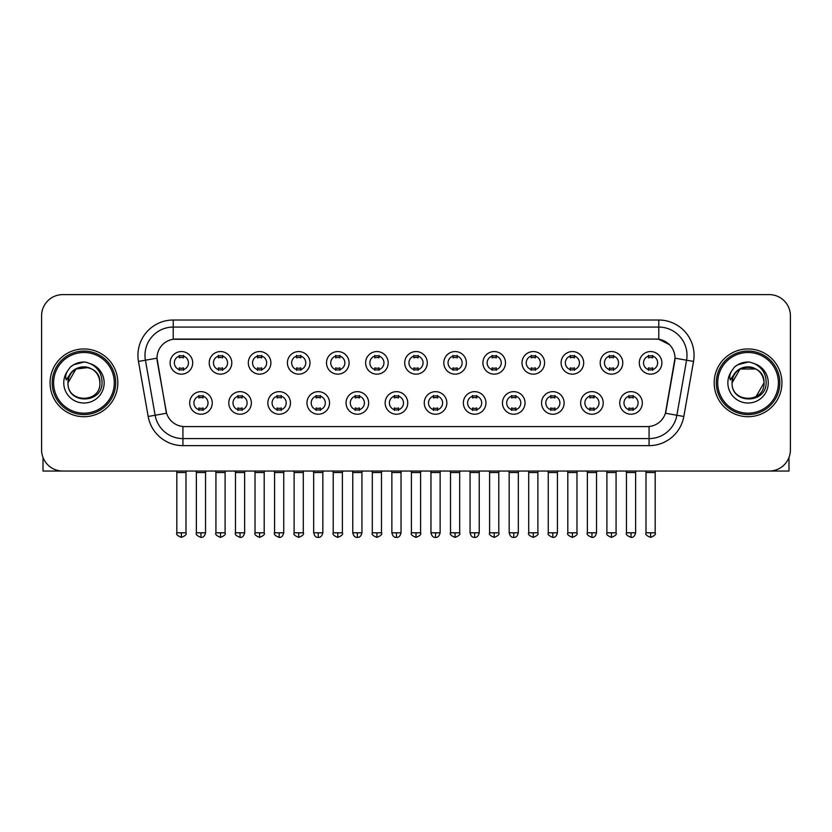 <?xml version="1.0" encoding="UTF-8"?>
<svg xmlns="http://www.w3.org/2000/svg" width="832" height="832" viewBox="0 0 832 832"><rect width="100%" height="100%" fill="white"/><g stroke="black" fill="none" stroke-linecap="round" stroke-linejoin="round"><path stroke-width="1.25" d="M251.347 402.948A11.294 11.294 0 0 1 240.053 414.232A11.294 11.294 0 0 1 228.769 402.948A11.294 11.294 0 0 1 240.053 391.654A11.294 11.294 0 0 1 251.347 402.948M233.002 402.948A7.062 7.062 0 0 0 240.053 409.999A7.062 7.062 0 0 0 247.114 402.948A7.062 7.062 0 0 0 240.053 395.886A7.062 7.062 0 0 0 233.002 402.948M290.451 402.948A11.294 11.294 0 0 1 279.157 414.232A11.294 11.294 0 0 1 267.862 402.948A11.294 11.294 0 0 1 279.157 391.654A11.294 11.294 0 0 1 290.451 402.948M272.095 402.948A7.062 7.062 0 0 0 279.157 409.999A7.062 7.062 0 0 0 286.208 402.948A7.062 7.062 0 0 0 279.157 395.886A7.062 7.062 0 0 0 272.095 402.948M329.545 402.948A11.294 11.294 0 0 1 318.25 414.232A11.294 11.294 0 0 1 306.966 402.948A11.294 11.294 0 0 1 318.25 391.654A11.294 11.294 0 0 1 329.545 402.948M311.199 402.948A7.062 7.062 0 0 0 318.25 409.999A7.062 7.062 0 0 0 325.312 402.948A7.062 7.062 0 0 0 318.25 395.886A7.062 7.062 0 0 0 311.199 402.948M368.649 402.948A11.294 11.294 0 0 1 357.354 414.232A11.294 11.294 0 0 1 346.06 402.948A11.294 11.294 0 0 1 357.354 391.654A11.294 11.294 0 0 1 368.649 402.948M350.293 402.948A7.062 7.062 0 0 0 357.354 409.999A7.062 7.062 0 0 0 364.406 402.948A7.062 7.062 0 0 0 357.354 395.886A7.062 7.062 0 0 0 350.293 402.948M407.742 402.948A11.294 11.294 0 0 1 396.448 414.232A11.294 11.294 0 0 1 385.154 402.948A11.294 11.294 0 0 1 396.448 391.654A11.294 11.294 0 0 1 407.742 402.948M389.397 402.948A7.062 7.062 0 0 0 396.448 409.999A7.062 7.062 0 0 0 403.51 402.948A7.062 7.062 0 0 0 396.448 395.886A7.062 7.062 0 0 0 389.397 402.948M446.846 402.948A11.294 11.294 0 0 1 435.552 414.232A11.294 11.294 0 0 1 424.258 402.948A11.294 11.294 0 0 1 435.552 391.654A11.294 11.294 0 0 1 446.846 402.948M428.49 402.948A7.062 7.062 0 0 0 435.552 409.999A7.062 7.062 0 0 0 442.603 402.948A7.062 7.062 0 0 0 435.552 395.886A7.062 7.062 0 0 0 428.49 402.948M485.94 402.948A11.294 11.294 0 0 1 474.646 414.232A11.294 11.294 0 0 1 463.351 402.948A11.294 11.294 0 0 1 474.646 391.654A11.294 11.294 0 0 1 485.94 402.948M467.594 402.948A7.062 7.062 0 0 0 474.646 409.999A7.062 7.062 0 0 0 481.707 402.948A7.062 7.062 0 0 0 474.646 395.886A7.062 7.062 0 0 0 467.594 402.948M525.034 402.948A11.294 11.294 0 0 1 513.75 414.232A11.294 11.294 0 0 1 502.455 402.948A11.294 11.294 0 0 1 513.75 391.654A11.294 11.294 0 0 1 525.034 402.948M506.688 402.948A7.062 7.062 0 0 0 513.75 409.999A7.062 7.062 0 0 0 520.801 402.948A7.062 7.062 0 0 0 513.75 395.886A7.062 7.062 0 0 0 506.688 402.948M564.138 402.948A11.294 11.294 0 0 1 552.843 414.232A11.294 11.294 0 0 1 541.549 402.948A11.294 11.294 0 0 1 552.843 391.654A11.294 11.294 0 0 1 564.138 402.948M545.792 402.948A7.062 7.062 0 0 0 552.843 409.999A7.062 7.062 0 0 0 559.905 402.948A7.062 7.062 0 0 0 552.843 395.886A7.062 7.062 0 0 0 545.792 402.948M603.231 402.948A11.294 11.294 0 0 1 591.947 414.232A11.294 11.294 0 0 1 580.653 402.948A11.294 11.294 0 0 1 591.947 391.654A11.294 11.294 0 0 1 603.231 402.948M584.886 402.948A7.062 7.062 0 0 0 591.947 409.999A7.062 7.062 0 0 0 598.998 402.948A7.062 7.062 0 0 0 591.947 395.886A7.062 7.062 0 0 0 584.886 402.948M642.335 402.948A11.294 11.294 0 0 1 631.041 414.232A11.294 11.294 0 0 1 619.746 402.948A11.294 11.294 0 0 1 631.041 391.654A11.294 11.294 0 0 1 642.335 402.948M623.979 402.948A7.062 7.062 0 0 0 631.041 409.999A7.062 7.062 0 0 0 638.102 402.948A7.062 7.062 0 0 0 631.041 395.886A7.062 7.062 0 0 0 623.979 402.948M212.254 402.948A11.294 11.294 0 0 1 200.959 414.232A11.294 11.294 0 0 1 189.665 402.948A11.294 11.294 0 0 1 200.959 391.654A11.294 11.294 0 0 1 212.254 402.948M193.898 402.948A7.062 7.062 0 0 0 200.959 409.999A7.062 7.062 0 0 0 208.021 402.948A7.062 7.062 0 0 0 200.959 395.886A7.062 7.062 0 0 0 193.898 402.948M231.795 362.856A11.294 11.294 0 0 1 220.511 374.15A11.294 11.294 0 0 1 209.217 362.856A11.294 11.294 0 0 1 220.511 351.562A11.294 11.294 0 0 1 231.795 362.856M213.45 362.856A7.062 7.062 0 0 0 220.511 369.918A7.062 7.062 0 0 0 227.562 362.856A7.062 7.062 0 0 0 220.511 355.794A7.062 7.062 0 0 0 213.45 362.856M270.899 362.856A11.294 11.294 0 0 1 259.605 374.15A11.294 11.294 0 0 1 248.31 362.856A11.294 11.294 0 0 1 259.605 351.562A11.294 11.294 0 0 1 270.899 362.856M252.554 362.856A7.062 7.062 0 0 0 259.605 369.918A7.062 7.062 0 0 0 266.666 362.856A7.062 7.062 0 0 0 259.605 355.794A7.062 7.062 0 0 0 252.554 362.856M309.993 362.856A11.294 11.294 0 0 1 298.709 374.15A11.294 11.294 0 0 1 287.414 362.856A11.294 11.294 0 0 1 298.709 351.562A11.294 11.294 0 0 1 309.993 362.856M291.647 362.856A7.062 7.062 0 0 0 298.709 369.918A7.062 7.062 0 0 0 305.76 362.856A7.062 7.062 0 0 0 298.709 355.794A7.062 7.062 0 0 0 291.647 362.856M349.097 362.856A11.294 11.294 0 0 1 337.802 374.15A11.294 11.294 0 0 1 326.508 362.856A11.294 11.294 0 0 1 337.802 351.562A11.294 11.294 0 0 1 349.097 362.856M330.741 362.856A7.062 7.062 0 0 0 337.802 369.918A7.062 7.062 0 0 0 344.864 362.856A7.062 7.062 0 0 0 337.802 355.794A7.062 7.062 0 0 0 330.741 362.856M388.19 362.856A11.294 11.294 0 0 1 376.906 374.15A11.294 11.294 0 0 1 365.612 362.856A11.294 11.294 0 0 1 376.906 351.562A11.294 11.294 0 0 1 388.19 362.856M369.845 362.856A7.062 7.062 0 0 0 376.906 369.918A7.062 7.062 0 0 0 383.958 362.856A7.062 7.062 0 0 0 376.906 355.794A7.062 7.062 0 0 0 369.845 362.856M427.294 362.856A11.294 11.294 0 0 1 416 374.15A11.294 11.294 0 0 1 404.706 362.856A11.294 11.294 0 0 1 416 351.562A11.294 11.294 0 0 1 427.294 362.856M408.938 362.856A7.062 7.062 0 0 0 416 369.918A7.062 7.062 0 0 0 423.062 362.856A7.062 7.062 0 0 0 416 355.794A7.062 7.062 0 0 0 408.938 362.856M466.388 362.856A11.294 11.294 0 0 1 455.094 374.15A11.294 11.294 0 0 1 443.81 362.856A11.294 11.294 0 0 1 455.094 351.562A11.294 11.294 0 0 1 466.388 362.856M448.042 362.856A7.062 7.062 0 0 0 455.094 369.918A7.062 7.062 0 0 0 462.155 362.856A7.062 7.062 0 0 0 455.094 355.794A7.062 7.062 0 0 0 448.042 362.856M505.492 362.856A11.294 11.294 0 0 1 494.198 374.15A11.294 11.294 0 0 1 482.903 362.856A11.294 11.294 0 0 1 494.198 351.562A11.294 11.294 0 0 1 505.492 362.856M487.136 362.856A7.062 7.062 0 0 0 494.198 369.918A7.062 7.062 0 0 0 501.259 362.856A7.062 7.062 0 0 0 494.198 355.794A7.062 7.062 0 0 0 487.136 362.856M544.586 362.856A11.294 11.294 0 0 1 533.291 374.15A11.294 11.294 0 0 1 522.007 362.856A11.294 11.294 0 0 1 533.291 351.562A11.294 11.294 0 0 1 544.586 362.856M526.24 362.856A7.062 7.062 0 0 0 533.291 369.918A7.062 7.062 0 0 0 540.353 362.856A7.062 7.062 0 0 0 533.291 355.794A7.062 7.062 0 0 0 526.24 362.856M583.69 362.856A11.294 11.294 0 0 1 572.395 374.15A11.294 11.294 0 0 1 561.101 362.856A11.294 11.294 0 0 1 572.395 351.562A11.294 11.294 0 0 1 583.69 362.856M565.334 362.856A7.062 7.062 0 0 0 572.395 369.918A7.062 7.062 0 0 0 579.446 362.856A7.062 7.062 0 0 0 572.395 355.794A7.062 7.062 0 0 0 565.334 362.856M622.783 362.856A11.294 11.294 0 0 1 611.489 374.15A11.294 11.294 0 0 1 600.205 362.856A11.294 11.294 0 0 1 611.489 351.562A11.294 11.294 0 0 1 622.783 362.856M604.438 362.856A7.062 7.062 0 0 0 611.489 369.918A7.062 7.062 0 0 0 618.55 362.856A7.062 7.062 0 0 0 611.489 355.794A7.062 7.062 0 0 0 604.438 362.856M661.887 362.856A11.294 11.294 0 0 1 650.593 374.15A11.294 11.294 0 0 1 639.298 362.856A11.294 11.294 0 0 1 650.593 351.562A11.294 11.294 0 0 1 661.887 362.856M643.531 362.856A7.062 7.062 0 0 0 650.593 369.918A7.062 7.062 0 0 0 657.644 362.856A7.062 7.062 0 0 0 650.593 355.794A7.062 7.062 0 0 0 643.531 362.856M192.702 362.856A11.294 11.294 0 0 1 181.407 374.15A11.294 11.294 0 0 1 170.113 362.856A11.294 11.294 0 0 1 181.407 351.562A11.294 11.294 0 0 1 192.702 362.856M174.356 362.856A7.062 7.062 0 0 0 181.407 369.918A7.062 7.062 0 0 0 188.469 362.856A7.062 7.062 0 0 0 181.407 355.794A7.062 7.062 0 0 0 174.356 362.856M148.179 416.478L138.476 361.431A35.287 35.287 0 0 1 173.222 320.018L658.778 320.018A35.287 35.287 0 0 1 693.524 361.431L683.821 416.478A35.287 35.287 0 0 1 649.074 445.64L182.926 445.64A35.287 35.287 0 0 1 148.179 416.478L166.577 413.234L157.279 361.442A19.053 19.053 0 0 1 176.041 339.071L655.959 339.071A19.053 19.053 0 0 1 674.721 361.442L666.006 410.842A19.053 19.053 0 0 1 647.244 426.587L184.756 426.587A19.053 19.053 0 0 1 165.994 410.842L156.988 358.166L145.423 360.204A28.226 28.226 0 0 1 173.222 327.08L658.778 327.08A28.226 28.226 0 0 1 686.577 360.204L676.874 415.251A28.226 28.226 0 0 1 649.074 438.589L182.926 438.589A28.226 28.226 0 0 1 155.126 415.251L145.423 360.204A28.226 28.226 0 0 1 144.997 355.306M50.066 382.834A33.873 33.873 0 0 0 83.949 416.707A33.873 33.873 0 0 0 117.822 382.834A33.873 33.873 0 0 0 83.949 348.951A33.873 33.873 0 0 0 50.066 382.834A33.873 33.873 0 0 0 83.949 416.707A33.873 33.873 0 0 0 117.822 382.834A33.873 33.873 0 0 0 83.949 348.951A33.873 33.873 0 0 0 50.066 382.834M714.178 382.834A33.873 33.873 0 0 0 748.051 416.707A33.873 33.873 0 0 0 781.934 382.834A33.873 33.873 0 0 0 748.051 348.951A33.873 33.873 0 0 0 714.178 382.834A33.873 33.873 0 0 0 748.051 416.707A33.873 33.873 0 0 0 781.934 382.834A33.873 33.873 0 0 0 748.051 348.951A33.873 33.873 0 0 0 714.178 382.834M173.222 320.018L173.222 339.279L655.959 339.071L658.778 339.279L669.427 344.656M156.988 358.124L157.196 355.306M647.244 426.587L184.756 426.587M693.524 361.431L675.012 358.166L665.423 413.234L683.821 416.478M666.006 410.842L665.891 411.445M166.109 411.445L165.994 410.842M790.4 315.786A21.174 21.174 0 0 0 769.226 294.611L62.774 294.611A21.174 21.174 0 0 0 41.6 315.786L41.6 449.873A21.174 21.174 0 0 0 62.774 471.047L769.226 471.047A21.174 21.174 0 0 0 790.4 449.873L790.4 315.786L790.4 449.873M41.6 315.786L41.6 449.873M769.226 294.611L62.774 294.611M62.774 471.047L769.226 471.047M179.296 370.323L179.296 367.838A5.418 5.418 0 0 0 183.529 367.838L183.529 370.323M181.407 532.802L176.821 532.802C175.895 534.269 177.424 535.798 181.407 537.389L181.407 532.802L185.994 532.802L185.994 472.534L176.821 472.534L176.446 471.047M185.994 472.534L186.368 471.047M183.529 355.389L183.529 357.874A5.418 5.418 0 0 0 179.296 357.874L179.296 355.389M198.838 410.415L198.838 407.93A5.418 5.418 0 0 0 203.07 407.93L203.07 410.415M200.959 532.802L196.373 532.802C195.437 534.269 196.966 535.798 200.959 537.389L200.959 532.802L205.546 532.802L205.546 472.534L196.373 472.534L195.998 471.047M205.546 472.534L205.92 471.047M203.07 395.47L203.07 397.956A5.418 5.418 0 0 0 198.838 397.956L198.838 395.47M218.39 370.323L218.39 367.838A5.418 5.418 0 0 0 222.622 367.838L222.622 370.323M220.511 532.802L215.925 532.802C214.989 534.269 216.518 535.798 220.511 537.389L220.511 532.802L225.098 532.802L225.098 472.534L215.925 472.534L215.55 471.047M225.098 472.534L225.462 471.047M222.622 355.389L222.622 357.874A5.418 5.418 0 0 0 218.39 357.874L218.39 355.389M257.494 370.323L257.494 367.838A5.418 5.418 0 0 0 261.726 367.838L261.726 370.323M259.605 532.802L255.018 532.802C254.093 534.269 255.622 535.798 259.605 537.389L259.605 532.802L264.191 532.802L264.191 472.534L255.018 472.534L254.644 471.047M264.191 472.534L264.566 471.047M261.726 355.389L261.726 357.874A5.418 5.418 0 0 0 257.494 357.874L257.494 355.389M296.587 370.323L296.587 367.838A5.418 5.418 0 0 0 300.82 367.838L300.82 370.323M298.709 532.802L294.112 532.802C293.186 534.269 294.715 535.798 298.709 537.389L298.709 532.802L303.295 532.802L303.295 472.534L294.112 472.534L293.748 471.047M303.295 472.534L303.659 471.047M300.82 355.389L300.82 357.874A5.418 5.418 0 0 0 296.587 357.874L296.587 355.389M335.681 370.323L335.681 367.838A5.418 5.418 0 0 0 339.924 367.838L339.924 370.323M337.802 532.802L333.216 532.802C332.28 534.269 333.809 535.798 337.802 537.389L337.802 532.802L342.389 532.802L342.389 472.534L333.216 472.534L332.842 471.047M342.389 472.534L342.763 471.047M339.924 355.389L339.924 357.874A5.418 5.418 0 0 0 335.681 357.874L335.681 355.389M237.942 410.415L237.942 407.93A5.418 5.418 0 0 0 242.174 407.93L242.174 410.415M240.053 532.802L235.466 532.802C234.541 534.269 236.07 535.798 240.053 537.389L240.053 532.802L244.639 532.802L244.639 472.534L235.466 472.534L235.102 471.047M244.639 472.534L245.014 471.047M242.174 395.47L242.174 397.956A5.418 5.418 0 0 0 237.942 397.956L237.942 395.47M277.035 410.415L277.035 407.93A5.418 5.418 0 0 0 281.268 407.93L281.268 410.415M279.157 532.802L274.57 532.802C273.634 534.269 275.163 535.798 279.157 537.389L279.157 532.802L283.743 532.802L283.743 472.534L274.57 472.534L274.196 471.047M283.743 472.534L284.118 471.047M281.268 395.47L281.268 397.956A5.418 5.418 0 0 0 277.035 397.956L277.035 395.47M316.139 410.415L316.139 407.93A5.418 5.418 0 0 0 320.372 407.93L320.372 410.415M318.25 532.802L313.664 532.802C314.465 536.068 315.994 537.597 318.25 537.389L318.25 532.802L322.837 532.802L322.837 472.534L313.664 472.534L313.3 471.047M322.837 472.534L323.211 471.047M320.372 395.47L320.372 397.956A5.418 5.418 0 0 0 316.139 397.956L316.139 395.47M43.014 457.475L43.014 471.047L124.883 471.047M788.986 457.475L788.986 471.047L707.117 471.047M115.7 382.834A31.762 31.762 0 0 0 83.949 351.073A31.762 31.762 0 0 0 52.187 382.834A31.762 31.762 0 0 0 83.949 414.586A31.762 31.762 0 0 0 115.7 382.834M114.296 382.834A30.347 30.347 0 0 0 83.949 352.487A30.347 30.347 0 0 0 53.602 382.834A30.347 30.347 0 0 0 83.949 413.182A30.347 30.347 0 0 0 114.296 382.834M68.734 378.03L67.974 382.834C67.101 404.498 102.149 404.102 102.034 382.834C102.097 374.026 98.166 367.64 90.251 363.646L85.478 362.076C79.726 361.743 74.651 363.428 70.262 367.151L67.392 371.28C65.634 374.234 65.25 377.104 66.238 379.891L71.375 372.268C76.159 367.484 81.858 365.903 88.462 367.526A15.954 15.954 0 0 0 68.734 378.03M67.995 382.834C67.018 362.253 100.88 362.253 99.902 382.834C100.88 403.416 67.018 403.416 67.995 382.834C67.018 362.253 100.88 362.253 99.902 382.834C100.88 403.416 67.018 403.416 67.995 382.834C67.018 362.253 100.88 362.253 99.902 382.834C100.88 403.416 67.018 403.416 67.995 382.834C67.018 362.253 100.88 362.253 99.902 382.834C100.88 403.416 67.018 403.416 67.995 382.834C67.018 362.253 100.88 362.253 99.902 382.834C100.88 362.253 67.018 362.253 67.995 382.834C67.018 362.253 100.88 362.253 99.902 382.834C100.88 362.253 67.018 362.253 67.995 382.834L75.972 369.013L88.473 367.536C95.586 370.063 99.403 375.17 99.902 382.834C100.88 362.253 67.018 362.253 67.995 382.834L75.972 369.013L88.473 367.536M70.314 367.12L73.538 364.811L84.105 362.024L73.538 364.811L70.314 367.12L73.538 364.811L84.105 362.024L73.538 364.811L70.314 367.12L73.538 364.811L84.105 362.024L73.538 364.811L70.314 367.12L73.538 364.811L84.105 362.024L73.538 364.811L70.314 367.12L73.538 364.811L84.105 362.024L73.538 364.811L70.314 367.12L73.538 364.811L84.105 362.024L73.538 364.811L70.314 367.12L73.538 364.811L84.105 362.024M779.813 382.834A31.762 31.762 0 0 0 748.051 351.073A31.762 31.762 0 0 0 716.3 382.834A31.762 31.762 0 0 0 748.051 414.586A31.762 31.762 0 0 0 779.813 382.834M778.398 382.834A30.347 30.347 0 0 0 748.051 352.487A30.347 30.347 0 0 0 717.704 382.834A30.347 30.347 0 0 0 748.051 413.182A30.347 30.347 0 0 0 778.398 382.834M732.836 378.03L732.077 382.834C731.203 404.498 766.262 404.102 766.137 382.834C766.21 374.026 762.278 367.64 754.354 363.646L749.59 362.076C743.839 361.743 738.764 363.428 734.375 367.151L731.494 371.28C729.747 374.234 729.362 377.104 730.34 379.891L735.488 372.268C740.272 367.484 745.971 365.903 752.575 367.526A15.954 15.954 0 0 0 732.836 378.03M752.575 367.526C759.699 370.063 763.516 375.17 764.005 382.834C764.982 403.416 731.12 403.416 732.098 382.834C731.12 362.253 764.982 362.253 764.005 382.834C764.982 403.416 731.12 403.416 732.098 382.834C731.12 362.253 764.982 362.253 764.005 382.834C764.982 403.416 731.12 403.416 732.098 382.834C731.12 362.253 764.982 362.253 764.005 382.834C764.982 403.416 731.12 403.416 732.098 382.834C731.12 362.253 764.982 362.253 764.005 382.834L756.028 396.646M756.028 369.013L740.074 369.013L732.098 382.834L740.074 369.013L756.028 369.013L740.074 369.013L732.098 382.834L740.074 369.013L756.028 369.013L740.074 369.013L732.098 382.834L740.074 369.013L756.028 369.013L740.074 369.013L732.098 382.834L740.074 369.013M734.417 367.12L737.651 364.811L748.218 362.024L737.651 364.811L734.417 367.12L737.651 364.811L748.218 362.024L737.651 364.811L734.417 367.12L737.651 364.811L748.218 362.024L737.651 364.811L734.417 367.12L737.651 364.811L748.218 362.024L737.651 364.811L734.417 367.12L737.651 364.811L748.218 362.024L737.651 364.811L734.417 367.12L737.651 364.811L748.218 362.024L737.651 364.811L734.417 367.12L737.651 364.811L748.218 362.024M374.785 370.323L374.785 367.838A5.418 5.418 0 0 0 379.018 367.838L379.018 370.323M376.906 532.802L372.31 532.802C371.384 534.269 372.913 535.798 376.906 537.389L376.906 532.802L381.493 532.802L381.493 472.534L372.31 472.534L371.946 471.047M381.493 472.534L381.857 471.047M379.018 355.389L379.018 357.874A5.418 5.418 0 0 0 374.785 357.874L374.785 355.389M413.878 370.323L413.878 367.838A5.418 5.418 0 0 0 418.122 367.838L418.122 370.323M416 532.802L411.414 532.802C410.478 534.269 412.006 535.798 416 537.389L416 532.802L420.586 532.802L420.586 472.534L411.414 472.534L411.039 471.047M420.586 472.534L420.961 471.047M418.122 355.389L418.122 357.874A5.418 5.418 0 0 0 413.878 357.874L413.878 355.389M452.982 370.323L452.982 367.838A5.418 5.418 0 0 0 457.215 367.838L457.215 370.323M455.094 532.802L450.507 532.802C449.582 534.269 451.11 535.798 455.094 537.389L455.094 532.802L459.69 532.802L459.69 472.534L450.507 472.534L450.143 471.047M459.69 472.534L460.054 471.047M457.215 355.389L457.215 357.874A5.418 5.418 0 0 0 452.982 357.874L452.982 355.389M355.233 410.415L355.233 407.93A5.418 5.418 0 0 0 359.466 407.93L359.466 410.415M357.354 532.802L352.768 532.802C353.569 536.068 355.098 537.597 357.354 537.389L357.354 532.802L361.941 532.802L361.941 472.534L352.768 472.534L352.394 471.047M361.941 472.534L362.315 471.047M359.466 395.47L359.466 397.956A5.418 5.418 0 0 0 355.233 397.956L355.233 395.47M394.337 410.415L394.337 407.93A5.418 5.418 0 0 0 398.57 407.93L398.57 410.415M396.448 532.802L391.862 532.802C392.662 536.068 394.191 537.597 396.448 537.389L396.448 532.802L401.034 532.802L401.034 472.534L391.862 472.534L391.498 471.047M401.034 472.534L401.409 471.047M398.57 395.47L398.57 397.956A5.418 5.418 0 0 0 394.337 397.956L394.337 395.47M433.43 410.415L433.43 407.93A5.418 5.418 0 0 0 437.663 407.93L437.663 410.415M435.552 532.802L430.966 532.802C431.766 536.068 433.295 537.597 435.552 537.389L435.552 532.802L440.138 532.802L440.138 472.534L430.966 472.534L430.591 471.047M440.138 472.534L440.502 471.047M437.663 395.47L437.663 397.956A5.418 5.418 0 0 0 433.43 397.956L433.43 395.47M492.076 370.323L492.076 367.838A5.418 5.418 0 0 0 496.319 367.838L496.319 370.323M494.198 532.802L489.611 532.802C488.675 534.269 490.204 535.798 494.198 537.389L494.198 532.802L498.784 532.802L498.784 472.534L489.611 472.534L489.237 471.047M498.784 472.534L499.158 471.047M496.319 355.389L496.319 357.874A5.418 5.418 0 0 0 492.076 357.874L492.076 355.389M531.18 370.323L531.18 367.838A5.418 5.418 0 0 0 535.413 367.838L535.413 370.323M533.291 532.802L528.705 532.802C527.779 534.269 529.308 535.798 533.291 537.389L533.291 532.802L537.888 532.802L537.888 472.534L528.705 472.534L528.341 471.047M537.888 472.534L538.252 471.047M535.413 355.389L535.413 357.874A5.418 5.418 0 0 0 531.18 357.874L531.18 355.389M570.274 370.323L570.274 367.838A5.418 5.418 0 0 0 574.506 367.838L574.506 370.323M572.395 532.802L567.809 532.802C566.873 534.269 568.402 535.798 572.395 537.389L572.395 532.802L576.982 532.802L576.982 472.534L567.809 472.534L567.434 471.047M576.982 472.534L577.356 471.047M574.506 355.389L574.506 357.874A5.418 5.418 0 0 0 570.274 357.874L570.274 355.389M609.378 370.323L609.378 367.838A5.418 5.418 0 0 0 613.61 367.838L613.61 370.323M611.489 532.802L606.902 532.802C605.977 534.269 607.506 535.798 611.489 537.389L611.489 532.802L616.075 532.802L616.075 472.534L606.902 472.534L606.538 471.047M616.075 472.534L616.45 471.047M613.61 355.389L613.61 357.874A5.418 5.418 0 0 0 609.378 357.874L609.378 355.389M648.471 370.323L648.471 367.838A5.418 5.418 0 0 0 652.704 367.838L652.704 370.323M650.593 532.802L646.006 532.802C645.07 534.269 646.599 535.798 650.593 537.389L650.593 532.802L655.179 532.802L655.179 472.534L646.006 472.534L645.632 471.047M655.179 472.534L655.554 471.047M652.704 355.389L652.704 357.874A5.418 5.418 0 0 0 648.471 357.874L648.471 355.389M472.534 410.415L472.534 407.93A5.418 5.418 0 0 0 476.767 407.93L476.767 410.415M474.646 532.802L470.059 532.802C470.86 536.068 472.389 537.597 474.646 537.389L474.646 532.802L479.232 532.802L479.232 472.534L470.059 472.534L469.685 471.047M479.232 472.534L479.606 471.047M476.767 395.47L476.767 397.956A5.418 5.418 0 0 0 472.534 397.956L472.534 395.47M511.628 410.415L511.628 407.93A5.418 5.418 0 0 0 515.861 407.93L515.861 410.415M513.75 532.802L509.163 532.802C509.964 536.068 511.493 537.597 513.75 537.389L513.75 532.802L518.336 532.802L518.336 472.534L509.163 472.534L508.789 471.047M518.336 472.534L518.7 471.047M515.861 395.47L515.861 397.956A5.418 5.418 0 0 0 511.628 397.956L511.628 395.47M550.732 410.415L550.732 407.93A5.418 5.418 0 0 0 554.965 407.93L554.965 410.415M552.843 532.802L548.257 532.802C547.331 534.269 548.86 535.798 552.843 537.389L552.843 532.802L557.43 532.802L557.43 472.534L548.257 472.534L547.882 471.047M557.43 472.534L557.804 471.047M554.965 395.47L554.965 397.956A5.418 5.418 0 0 0 550.732 397.956L550.732 395.47M589.826 410.415L589.826 407.93A5.418 5.418 0 0 0 594.058 407.93L594.058 410.415M591.947 532.802L587.361 532.802C586.425 534.269 587.954 535.798 591.947 537.389L591.947 532.802L596.534 532.802L596.534 472.534L587.361 472.534L586.986 471.047M596.534 472.534L596.898 471.047M594.058 395.47L594.058 397.956A5.418 5.418 0 0 0 589.826 397.956L589.826 395.47M628.93 410.415L628.93 407.93A5.418 5.418 0 0 0 633.162 407.93L633.162 410.415M631.041 532.802L626.454 532.802C625.529 534.269 627.058 535.798 631.041 537.389L631.041 532.802L635.627 532.802L635.627 472.534L626.454 472.534L626.08 471.047M635.627 472.534L636.002 471.047M633.162 395.47L633.162 397.956A5.418 5.418 0 0 0 628.93 397.956L628.93 395.47M658.778 320.018L658.778 339.279M649.074 426.494L649.074 445.64M182.926 445.64L182.926 426.494M138.476 361.431L145.423 360.204M67.392 371.28A20.186 20.186 0 0 0 83.949 403.021A20.186 20.186 0 0 0 90.251 363.646M731.494 371.28A20.186 20.186 0 0 0 748.051 403.021A20.186 20.186 0 0 0 754.354 363.646M176.821 532.802L176.821 472.534M185.994 532.802C186.93 534.269 185.401 535.798 181.407 537.389M196.373 532.802L196.373 472.534M205.546 532.802C204.745 536.068 203.216 537.597 200.959 537.389M215.925 532.802L215.925 472.534M225.098 532.802C226.023 534.269 224.494 535.798 220.511 537.389M255.018 532.802L255.018 472.534M264.191 532.802C265.127 534.269 263.598 535.798 259.605 537.389M294.112 532.802L294.112 472.534M303.295 532.802C304.221 534.269 302.692 535.798 298.709 537.389M333.216 532.802L333.216 472.534M342.389 532.802C343.325 534.269 341.796 535.798 337.802 537.389M235.466 532.802L235.466 472.534M244.639 532.802C243.838 536.068 242.31 537.597 240.053 537.389M274.57 532.802L274.57 472.534M283.743 532.802C282.942 536.068 281.414 537.597 279.157 537.389M313.664 532.802L313.664 472.534M322.837 532.802C322.036 536.068 320.507 537.597 318.25 537.389M372.31 532.802L372.31 472.534M381.493 532.802C382.418 534.269 380.89 535.798 376.906 537.389M411.414 532.802L411.414 472.534M420.586 532.802C421.522 534.269 419.994 535.798 416 537.389M450.507 532.802L450.507 472.534M459.69 532.802C460.616 534.269 459.087 535.798 455.094 537.389M352.768 532.802L352.768 472.534M361.941 532.802C361.14 536.068 359.611 537.597 357.354 537.389M391.862 532.802L391.862 472.534M401.034 532.802C400.234 536.068 398.705 537.597 396.448 537.389M430.966 532.802L430.966 472.534M440.138 532.802C439.338 536.068 437.809 537.597 435.552 537.389M489.611 532.802L489.611 472.534M498.784 532.802C499.72 534.269 498.191 535.798 494.198 537.389M528.705 532.802L528.705 472.534M537.888 532.802C538.814 534.269 537.285 535.798 533.291 537.389M567.809 532.802L567.809 472.534M576.982 532.802C577.907 534.269 576.378 535.798 572.395 537.389M606.902 532.802L606.902 472.534M616.075 532.802C617.011 534.269 615.482 535.798 611.489 537.389M646.006 532.802L646.006 472.534M655.179 532.802C656.105 534.269 654.576 535.798 650.593 537.389M470.059 532.802L470.059 472.534M479.232 532.802C478.431 536.068 476.902 537.597 474.646 537.389M509.163 532.802L509.163 472.534M518.336 532.802C517.535 536.068 516.006 537.597 513.75 537.389M548.257 532.802L548.257 472.534M557.43 532.802C556.629 536.068 555.1 537.597 552.843 537.389M587.361 532.802L587.361 472.534M596.534 532.802C595.733 536.068 594.204 537.597 591.947 537.389M626.454 532.802L626.454 472.534M635.627 532.802C634.826 536.068 633.298 537.597 631.041 537.389"/></g></svg>
